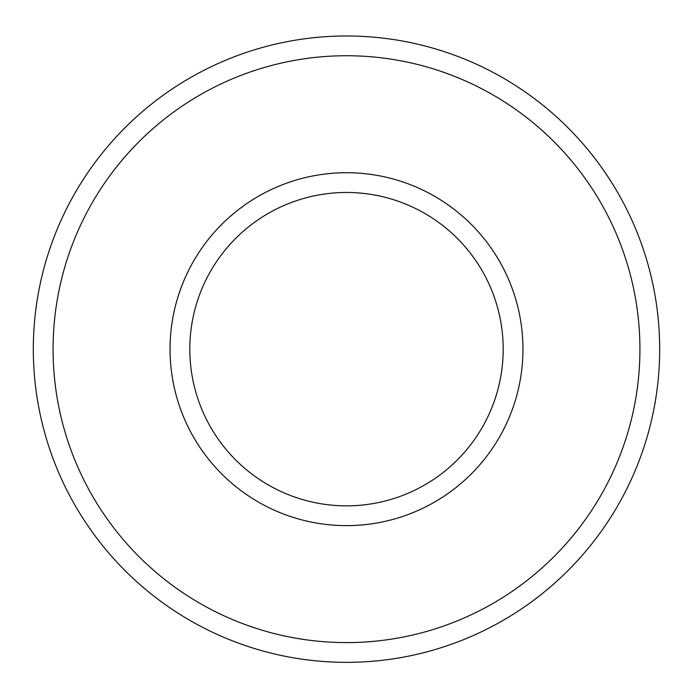 <?xml version="1.0" encoding="UTF-8"?>
<svg xmlns="http://www.w3.org/2000/svg" width="693" height="693" viewBox="0 0 693 693"><rect width="100%" height="100%" fill="white"/><g stroke="black" fill="none" stroke-linecap="round" stroke-linejoin="round"><path stroke-width="1.04" d="M346.5 192.472A156.696 156.696 0 0 1 482.198 427.512A156.696 156.696 0 0 1 210.802 427.512A156.696 156.696 0 0 1 346.5 192.472A156.696 156.696 0 0 1 482.198 427.512A156.696 156.696 0 0 1 210.802 427.512A156.696 156.696 0 0 1 346.5 192.472A156.696 156.696 0 0 1 482.198 427.512A156.696 156.696 0 0 1 210.802 427.512A156.696 156.696 0 0 1 346.5 192.472A156.696 156.696 0 0 1 482.198 427.512A156.696 156.696 0 0 1 210.802 427.512A156.696 156.696 0 0 1 346.5 192.472M346.5 35.984A313.184 313.184 0 0 1 617.723 505.76A313.184 313.184 0 0 1 75.277 505.76A313.184 313.184 0 0 1 346.5 35.984A313.184 313.184 0 0 1 617.723 505.76A313.184 313.184 0 0 1 75.277 505.76A313.184 313.184 0 0 1 346.5 35.984M346.5 172.713A176.455 176.455 0 0 1 499.315 437.396A176.455 176.455 0 0 1 193.685 437.396A176.455 176.455 0 0 1 346.5 172.713M346.5 55.743A293.425 293.425 0 0 1 600.614 495.876A293.425 293.425 0 0 1 92.386 495.876A293.425 293.425 0 0 1 346.5 55.743"/></g></svg>
